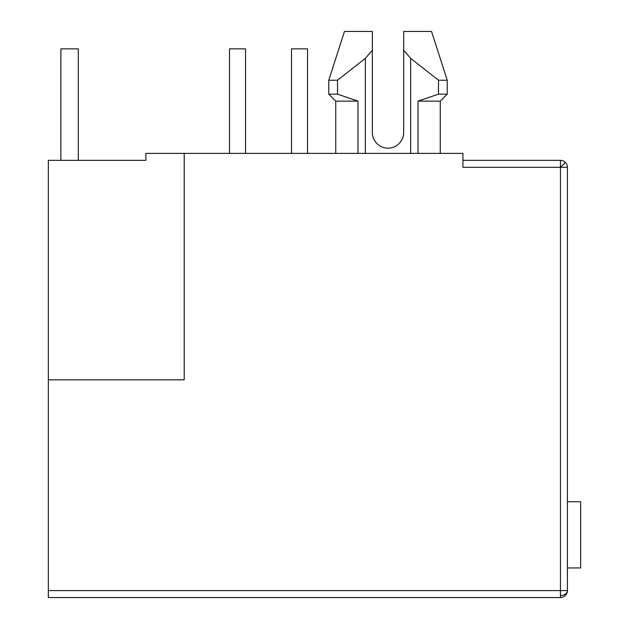 <?xml version="1.0" encoding="UTF-8"?>
<svg xmlns="http://www.w3.org/2000/svg" width="629" height="629" viewBox="0 0 629 629"><rect width="100%" height="100%" fill="white"/><g stroke="black" fill="none" stroke-linecap="round" stroke-linejoin="round"><path stroke-width="0.94" d="M567.413 167.314L567.413 590.584L48.347 590.584L48.347 379.822L184.211 379.822L184.211 153.382L462.905 153.382L462.905 167.314L560.447 167.314L560.447 160.348A6.966 6.966 0 0 1 567.413 167.314L560.447 167.314L560.447 595.506A6.966 4.93 -0 0 0 567.413 590.584A6.966 6.966 0 0 1 560.447 597.55L48.347 597.55L48.347 590.584M403.684 132.475A15.678 15.678 0 0 1 388.007 148.153A15.678 15.678 0 0 0 403.684 132.475L403.684 50.202L410.651 58.363L438.499 80.221L438.499 94.153L418.033 101.127L418.033 153.382M48.347 379.822L48.347 160.348L145.889 160.348L145.889 153.382L184.211 153.382M462.905 160.348L560.447 160.348A6.966 6.966 0 0 1 565.377 162.384L560.447 167.314M357.98 153.382L357.98 101.127L335.752 101.127L335.752 153.382M440.261 153.382L440.261 101.127L418.033 101.127M337.514 80.221L365.363 58.363L372.329 50.202L372.329 31.45L344.456 31.45L328.786 80.221L337.514 80.221L337.514 94.153L357.98 101.127L337.514 94.153L328.786 94.153L335.752 101.127M440.261 101.127L447.227 94.153L438.499 94.153M403.684 31.45L403.684 50.202L403.684 31.45L431.549 31.45L447.227 80.221L438.499 80.221M372.329 132.475A15.678 15.678 0 0 0 388.007 148.153A15.678 15.678 0 0 1 372.329 132.475L372.329 50.202M365.363 153.382L365.363 58.363M410.651 58.363L410.651 153.382M567.413 501.745L580.653 501.745L580.653 567.94L567.413 567.94M60.887 160.348L60.887 48.865L78.303 48.865L78.303 160.348M245.522 153.382L245.522 48.865L229.499 48.865L229.499 153.382M307.534 153.382L307.534 48.865L291.51 48.865L291.51 153.382M560.447 597.55L560.447 595.506M344.456 31.45L328.786 80.221L328.786 94.153M431.549 31.45L447.227 80.221L447.227 94.153"/></g></svg>

